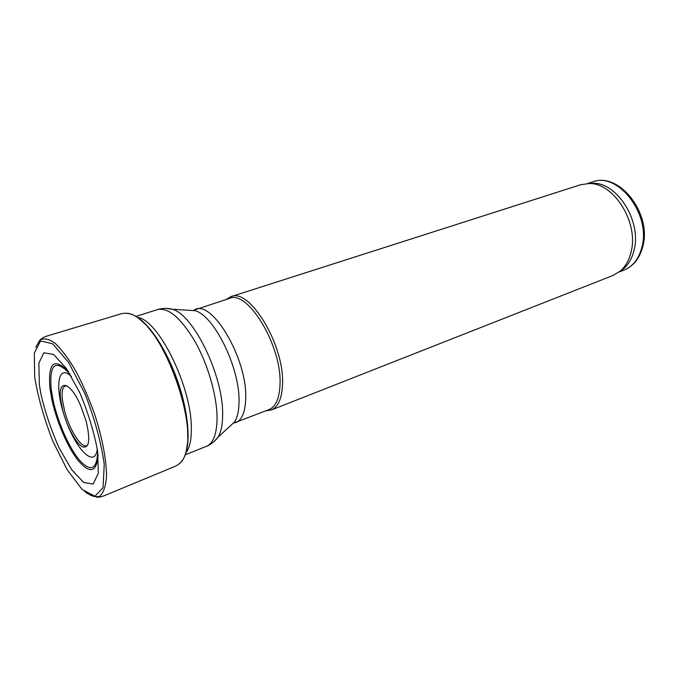 <?xml version="1.0" encoding="UTF-8"?>
<svg xmlns="http://www.w3.org/2000/svg" width="678" height="678" viewBox="0 0 678 678"><rect width="100%" height="100%" fill="white"/><g stroke="black" fill="none" stroke-linecap="round" stroke-linejoin="round"><path stroke-width="1.02" d="M185.933 452.828C189.823 447.777 191.62 439.124 191.323 426.886C191.094 385.545 158.084 319.491 137.693 317.499M233.012 423.352L269.022 409.597C275.793 406.698 279.463 398.35 280.014 384.553C282.133 346.297 247.826 289.447 229.393 298.422L192.806 310.549M265.988 410.792L271.251 410.021C278.175 407.054 281.929 398.545 282.514 384.494C284.735 345.483 249.707 287.514 230.859 296.684L226.291 299.422M271.251 410.021L613.048 275.446L620.243 271.098C625.608 266.471 629.252 259.945 631.184 251.538C638.761 222.325 613.607 182.543 589.029 183.535L580.707 184.721L230.859 296.684M619.98 271.327L623.446 268.827C628.701 264.284 632.286 257.903 634.184 249.682C641.634 221.13 617.048 182.297 592.945 183.272L588.682 183.526M39.366 384.807L38.841 363.205L43.85 352.797L53.57 354.408L66.41 368.518L79.868 392.893C88.216 412.902 94.149 432.42 97.657 451.421L98.31 473.236L93.2 484.041L83.64 482.482L71.597 469.6L59.215 448.141C51.435 430.733 45.401 413.012 41.112 394.977L39.366 384.807M185.111 454.862L206.29 446.395C213.46 443.276 217.053 433.471 217.053 416.962C216.748 395.037 207.807 364.239 195.018 341.517C180.941 317.957 168.441 307.312 157.533 309.6L135.769 316.44M213.553 442.005L218.045 437.217C221.172 431.979 222.698 424.208 222.63 413.902C223.172 375.553 193.51 314.719 172.441 309.27L165.932 308.405M229.283 426.809L234.724 421.758C237.571 417.089 239.003 410.258 239.037 401.266C239.851 367.849 214.129 315.55 195.137 310.694L187.73 310.227M206.29 446.395C210.934 444.497 214.85 441.446 218.045 437.217L234.724 421.758L235.656 422.708C242.114 419.928 245.478 411.563 245.741 397.605C247.012 358.899 212.79 300.608 195.256 309.371L195.137 310.694L172.441 309.27C167.297 308.024 162.322 308.134 157.533 309.6M619.082 272.039L624.107 270.064C633.125 266.318 639.108 258.53 642.049 246.69C650.905 213.934 617.692 171.619 592.682 181.899L587.538 183.543M71.495 376.595C57.249 362.51 54.469 389.002 65.588 419.462C76.241 450.09 95.149 468.845 97.276 448.929M34.68 377.112L34.332 353.119L40.587 340.915L52.731 343.848L68.631 362.51L84.919 393.664C94.691 418.75 101.132 442.293 104.234 464.294L103.056 487.66L94.962 496.237L82.08 489.44L67.097 469.642L52.715 440.971C44.189 419.004 38.197 397.833 34.722 377.451L34.68 377.112M35.773 347.314L39.951 339.983C43.977 337.83 49.036 338.932 55.138 343.297C61.69 349.594 68.529 358.747 75.665 370.764C82.699 384.104 89.055 398.672 94.725 414.478C102.42 438.293 106.59 460.718 106.497 476.939C105.675 486.44 103.454 492.855 99.835 496.194C95.547 497.635 90.445 496.008 84.53 491.33M127.006 313.244C130.634 313.439 134.668 315.253 139.109 318.685C165.83 337.051 195.357 419.885 186.272 451.014C185.001 456.489 183.018 460.455 180.323 462.896M134.608 315.77C148.135 322.025 165.983 348.297 177.153 379.705C188.365 411.097 191.154 442.734 184.628 456.125M88.03 444.37C83.648 451.734 69.987 431.869 64.63 411.08L62.342 399.478C61.418 389.748 63.046 385.248 67.215 385.968M62.91 411.038L60.605 399.283C57.808 378.655 70.122 381.324 80.47 405.198L86.14 421.097C90.488 439.912 89.31 448.514 82.589 446.895C76.275 443.853 67.19 427.14 62.91 411.038M97.708 451.802C96.903 469.795 90.742 472.481 79.224 459.862C68.8 447.319 57.715 421.869 53.045 400.062L51.155 388.808C49.291 363.62 55.571 358.721 70.012 374.095M98.09 454.769C96.776 472.295 90.216 474.32 78.411 460.845C67.715 447.565 56.537 421.555 51.816 399.325L49.918 388.036C47.935 362.637 54.104 357.145 68.427 371.552M592.945 183.272L589.029 183.535M623.446 268.827L620.243 271.098M592.682 181.899C619.014 171.534 651.838 213.358 642.913 246.046C639.888 258.064 633.616 266.064 624.107 270.064M96.513 497.22C103.361 496.906 100.725 496.627 103.971 495.83L174.441 466.6C180.653 464.066 184.602 458.87 186.272 451.014L187.814 441.09L187.518 424.631L185.263 409.385L176.941 379.494L164.432 351.153L156.881 338.508L146.702 325.542L139.109 318.685C132.82 313.55 126.328 312.075 119.642 314.245L47.019 336.034C43.799 337.483 45.062 336.042 40.349 339.678"/></g></svg>
